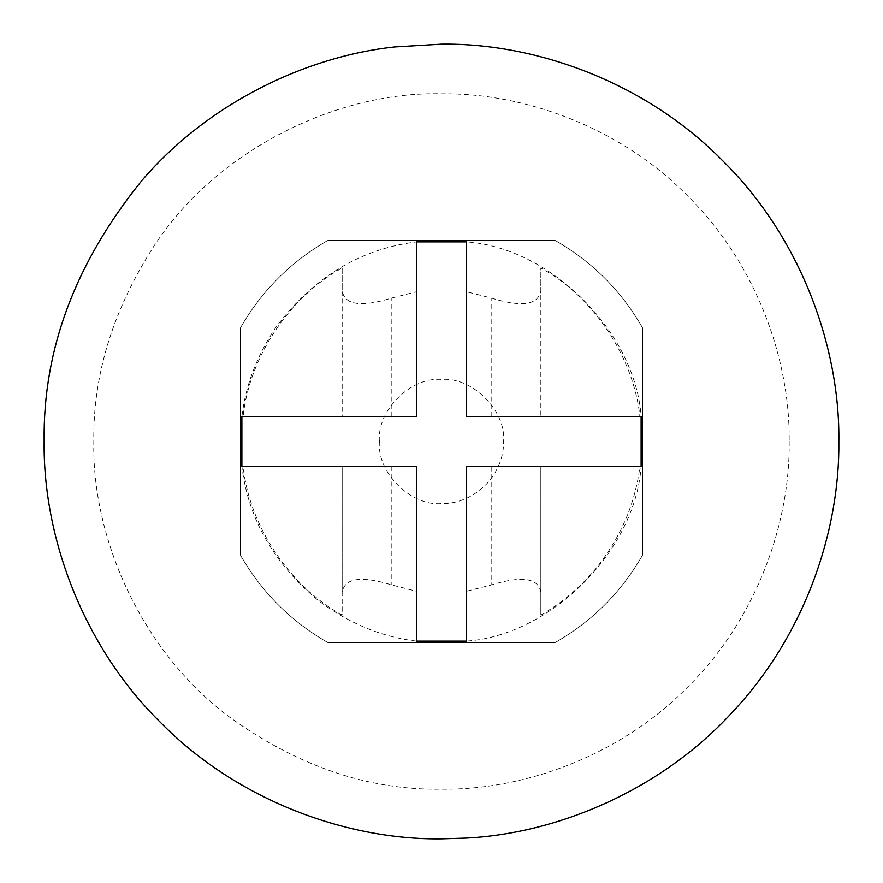 <?xml version="1.0" encoding="UTF-8"?>
<svg xmlns="http://www.w3.org/2000/svg" width="883" height="883" viewBox="0 0 883 883"><rect width="100%" height="100%" fill="white"/><g stroke="black" fill="none" stroke-linecap="round" stroke-linejoin="round"><path stroke-width="0.66" stroke-dasharray="4.42 3.31" d="M639.91 466.334L540.837 466.334L540.837 615.043C561.676 603.199 580.131 587.581 596.224 568.177C620.727 537.449 635.296 503.498 639.91 466.334L641.124 466.334C635.462 550.738 550.738 635.462 466.334 641.124L416.666 641.124L441.5 642.658L554.977 642.658C592.173 621.4 621.4 592.173 642.658 554.977L642.658 441.5L641.124 466.334L642.658 441.5L641.124 416.666L642.658 441.5L642.658 328.023C621.4 290.827 592.173 261.6 554.977 240.342L441.5 240.342L466.334 241.876C550.738 247.538 635.462 332.262 641.124 416.666L639.91 416.666C633.696 357.052 593.453 296.655 540.837 267.957L540.837 290.628C538.431 305.032 521.875 307.483 491.169 297.99L466.334 291.688L466.334 241.876L441.5 240.342L416.666 241.876L416.666 291.688L391.831 297.99C361.037 307.472 344.48 305.021 342.163 290.628L342.163 267.957C289.547 296.655 249.304 357.052 243.09 416.666L241.876 416.666C245.43 386.014 256.589 356.5 275.353 328.101C312.648 277.704 359.756 248.962 416.666 241.876L466.334 241.876L466.334 416.666L466.334 291.688M416.666 641.124L416.666 466.334L416.666 641.124L441.5 642.658L554.977 642.658C592.173 621.4 621.4 592.173 642.658 554.977L642.658 441.5L641.124 466.334L642.658 441.5L642.658 328.023C621.4 290.827 592.173 261.6 554.977 240.342L328.023 240.342C290.827 261.6 261.6 290.827 240.342 328.023L240.342 554.977C261.6 592.173 290.827 621.4 328.023 642.658L441.5 642.658L416.666 641.124L441.5 642.658L554.977 642.658C592.173 621.4 621.4 592.173 642.658 554.977L642.658 328.023C621.4 290.827 592.173 261.6 554.977 240.342L441.5 240.342L466.334 241.876L466.334 416.666L466.334 241.876L441.5 240.342L328.023 240.342C290.827 261.6 261.6 290.827 240.342 328.023L240.342 554.977C261.6 592.173 290.827 621.4 328.023 642.658L554.977 642.658C592.173 621.4 621.4 592.173 642.658 554.977L642.658 328.023C621.4 290.827 592.173 261.6 554.977 240.342L328.023 240.342C290.827 261.6 261.6 290.827 240.342 328.023L240.342 441.5L241.876 416.666L416.666 416.666L241.876 416.666L416.666 416.666L241.876 416.666L240.342 441.5L240.342 554.977C261.6 592.173 290.827 621.4 328.023 642.658L554.977 642.658C592.173 621.4 621.4 592.173 642.658 554.977L642.658 441.5L641.124 466.334L466.334 466.334L641.124 466.334L466.334 466.334L641.124 466.334L642.658 441.5L642.658 328.023C621.4 290.827 592.173 261.6 554.977 240.342L441.5 240.342L466.334 241.876L466.334 416.666L466.334 241.876L441.5 240.342L328.023 240.342C290.827 261.6 261.6 290.827 240.342 328.023L240.342 441.5L241.876 416.666L240.342 441.5L240.342 554.977C261.6 592.173 290.827 621.4 328.023 642.658L441.5 642.658L416.666 641.124L416.666 466.334L416.666 641.124L416.666 466.334L416.666 641.124L441.5 642.658L554.977 642.658C592.173 621.4 621.4 592.173 642.658 554.977L642.658 441.5L641.124 466.334L642.658 441.5L642.658 328.023C621.4 290.827 592.173 261.6 554.977 240.342L328.023 240.342C290.827 261.6 261.6 290.827 240.342 328.023L240.342 441.5L241.876 416.666L416.666 416.666L241.876 416.666L416.666 416.666L241.876 416.666L240.342 441.5L240.342 554.977C261.6 592.173 290.827 621.4 328.023 642.658L441.5 642.658L416.666 641.124L441.5 642.658L554.977 642.658C592.173 621.4 621.4 592.173 642.658 554.977L642.658 441.5L641.124 466.334L466.334 466.334L641.124 466.334L466.334 466.334L641.124 466.334L642.658 441.5L642.658 328.023C621.4 290.827 592.173 261.6 554.977 240.342L441.5 240.342L466.334 241.876L466.334 416.666L466.334 241.876L441.5 240.342L328.023 240.342C290.827 261.6 261.6 290.827 240.342 328.023L240.342 554.977C261.6 592.173 290.827 621.4 328.023 642.658L554.977 642.658C592.173 621.4 621.4 592.173 642.658 554.977L642.658 328.023C621.4 290.827 592.173 261.6 554.977 240.342L328.023 240.342C290.827 261.6 261.6 290.827 240.342 328.023L240.342 554.977C261.6 592.173 290.827 621.4 328.023 642.658L441.5 642.658L416.666 641.124L416.666 466.334L416.666 641.124L416.666 466.334L241.876 466.334L241.876 416.666L240.342 441.5L240.342 554.977C261.6 592.173 290.827 621.4 328.023 642.658L441.5 642.658L416.666 641.124C382.229 637.151 349.602 623.74 318.785 600.893C273.885 563.784 248.244 518.939 241.876 466.334L243.09 466.334C249.304 525.948 289.547 586.345 342.163 615.043L342.163 592.372C344.569 577.968 361.125 575.517 391.831 585.01L416.666 591.312L416.666 641.124L416.666 466.334L416.666 591.312M789.181 441.5C790.296 523.034 756.499 619.391 687.349 687.349C619.391 756.499 523.034 790.296 441.5 789.181C368.41 790.296 297.703 766.234 229.403 716.996C139.547 649.855 91.733 535.782 93.819 441.5C92.825 375.054 113.002 309.723 154.326 245.507C219.492 146.335 341.489 91.148 441.5 93.819C523.034 92.704 619.391 126.501 687.349 195.651C756.499 263.609 790.296 359.966 789.181 441.5M394.602 46.931L441.5 44.15C534.679 42.87 644.8 81.501 722.471 160.529C801.499 238.2 840.13 348.321 838.85 441.5M465.76 838.11L441.5 838.85C348.321 840.13 238.2 801.499 160.529 722.471C81.501 644.8 42.87 534.679 44.15 441.5M540.837 592.372C538.52 577.979 521.963 575.528 491.169 585.01L466.334 591.312L466.334 641.124L466.334 466.334L491.169 466.334L491.169 585.01M379.414 441.5C376.644 410.783 410.783 376.644 441.5 379.414C472.217 376.644 506.356 410.783 503.586 441.5C503.796 455.186 499.116 468.299 489.535 480.827C475.628 496.169 459.613 503.751 441.5 503.586C410.783 506.356 376.644 472.217 379.414 441.5M639.91 416.666L540.837 416.666L540.837 267.957M641.124 466.334L466.334 466.334L641.124 466.334L642.658 441.5L642.658 328.023C621.4 290.827 592.173 261.6 554.977 240.342L441.5 240.342L466.334 241.876L466.334 416.666L466.334 241.876L466.334 416.666L540.837 416.666L540.837 290.628M342.163 267.957L342.163 416.666L243.09 416.666M466.334 241.876L441.5 240.342L328.023 240.342C290.827 261.6 261.6 290.827 240.342 328.023L240.342 441.5L241.876 416.666L416.666 416.666L342.163 416.666L342.163 290.628M241.876 416.666L240.342 441.5L241.876 416.666L416.666 416.666L416.666 291.688M491.169 466.334L540.837 466.334L540.837 615.043M416.666 241.876L441.5 240.342L416.666 241.876L416.666 416.666L416.666 241.876L416.666 416.666L416.666 241.876L441.5 240.342L416.666 241.876L441.5 240.342L416.666 241.876L416.666 416.666L416.666 241.876L416.666 416.666L416.666 241.876L441.5 240.342L416.666 241.876L416.666 416.666L416.666 241.876L441.5 240.342L328.023 240.342C290.827 261.6 261.6 290.827 240.342 328.023L240.342 554.977C261.6 592.173 290.827 621.4 328.023 642.658L554.977 642.658C592.173 621.4 621.4 592.173 642.658 554.977L642.658 328.023C621.4 290.827 592.173 261.6 554.977 240.342L328.023 240.342C290.827 261.6 261.6 290.827 240.342 328.023L240.342 554.977C261.6 592.173 290.827 621.4 328.023 642.658L441.5 642.658L466.334 641.124L466.334 466.334L466.334 591.312M243.09 466.334L342.163 466.334L342.163 615.043M241.876 466.334L240.342 441.5L241.876 466.334L416.666 466.334L241.876 466.334L416.666 466.334L241.876 466.334L240.342 441.5L241.876 466.334L240.342 441.5L241.876 466.334L416.666 466.334L241.876 466.334L416.666 466.334L241.876 466.334L240.342 441.5L241.876 466.334L240.342 441.5L241.876 466.334L416.666 466.334L342.163 466.334L342.163 592.372M641.124 416.666L466.334 416.666L641.124 416.666L466.334 416.666L641.124 416.666L642.658 441.5L641.124 416.666L466.334 416.666L641.124 416.666L642.658 441.5L641.124 416.666L642.658 441.5L641.124 416.666L466.334 416.666L641.124 416.666L466.334 416.666L641.124 416.666L642.658 441.5L641.124 416.666L642.658 441.5L642.658 554.977C621.4 592.173 592.173 621.4 554.977 642.658L441.5 642.658L466.334 641.124L441.5 642.658L466.334 641.124L466.334 466.334L466.334 641.124L466.334 466.334L466.334 641.124L441.5 642.658L466.334 641.124L441.5 642.658L466.334 641.124L466.334 466.334L466.334 641.124L466.334 466.334L466.334 641.124L441.5 642.658L466.334 641.124M491.169 416.666L491.169 297.99M391.831 416.666L391.831 297.99M391.831 466.334L391.831 585.01"/><path stroke-width="1.32" d="M466.334 241.876L416.666 241.876L416.666 416.666L241.876 416.666L241.876 466.334L416.666 466.334L416.666 641.124L466.334 641.124L466.334 466.334L641.124 466.334L641.124 416.666L466.334 416.666L466.334 241.876M394.602 46.931L441.5 44.15C534.679 42.87 644.8 81.501 722.471 160.529C801.499 238.2 840.13 348.321 838.85 441.5C839.899 530.716 805.009 635.407 732.217 712.36C660.716 790.44 557.173 833.651 465.76 838.11L441.5 838.85C348.321 840.13 238.2 801.499 160.529 722.471C81.501 644.8 42.87 534.679 44.15 441.5C42.781 349.58 75.452 262.472 142.163 180.176C208.167 103.311 305.386 56.523 394.602 46.931C305.386 56.523 208.167 103.311 142.163 180.176C75.452 262.472 42.781 349.58 44.15 441.5M838.85 441.5C839.899 530.716 805.009 635.407 732.217 712.36C660.716 790.44 557.173 833.651 465.76 838.11"/></g></svg>
